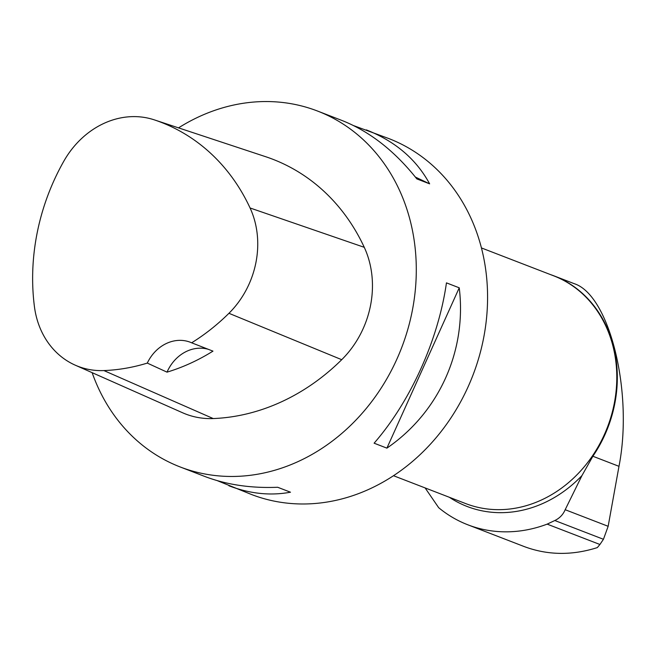 <?xml version="1.0" encoding="UTF-8"?>
<svg xmlns="http://www.w3.org/2000/svg" width="656" height="656" viewBox="0 0 656 656"><rect width="100%" height="100%" fill="white"/><g stroke="black" fill="none" stroke-linecap="round" stroke-linejoin="round"><path stroke-width="0.98" d="M425.113 487.916L438.675 507.695A141.106 121.081 -68.9 0 0 467.835 524.8A141.106 121.081 -68.9 0 0 547.161 524.128L599.92 544.488L603.438 539.289L608.153 526.301L618.985 466.326C633.524 392.395 609.547 294.79 574.098 283.63L554.099 275.905A122.155 104.821 -68.9 0 0 550.614 274.643M599.92 544.488L597.321 547.596C571.934 555.665 547.489 555.296 523.988 546.481M554.099 275.905A122.155 104.821 -68.9 0 1 592.876 456.248L581.954 475.584L565.169 509.712C563.119 514.583 559.666 518.191 554.82 520.52L547.161 524.128M178.53 127.871A190.748 163.68 111.1 0 1 317.561 111.053A190.748 163.68 111.1 0 1 401.554 347.959A190.748 163.68 111.1 0 1 180.162 466.957A190.748 163.68 111.1 0 1 92.135 372.657M353.633 125.624L388.844 138.572A190.748 163.68 111.1 0 1 480.2 243.368A190.748 163.68 111.1 0 1 430.926 443.604A190.748 163.68 111.1 0 1 251.437 494.476L217.202 480.618M366.351 129.896C395.191 141.261 416.281 159.244 429.631 183.844L416.831 178.899C394.559 150.855 369.574 131.372 341.883 120.442L317.561 111.053M180.162 466.957L204.475 476.346C226.418 484.727 250.822 488.367 277.693 487.269L290.485 492.205C270.403 495.928 249.887 493.788 228.952 485.793M386.901 448.138L374.109 443.194C410.574 401.324 438.397 339.652 446.449 282.867L459.241 287.812C466.941 350.673 439.118 412.345 386.901 448.138L459.241 287.812M34.424 306.598A207.895 178.383 111.1 0 1 63.796 161.237A85.813 73.628 111.1 0 1 154.25 119.843A85.813 73.628 111.1 0 1 154.406 119.892A207.895 178.383 111.1 0 1 250.067 207.977A85.813 73.628 111.1 0 1 228.936 313.297A207.895 178.383 111.1 0 1 191.634 342.809L212.97 351.132A208.952 179.301 -68.9 0 1 167.026 372.149L147.297 363.096A207.895 178.383 111.1 0 1 103.902 370.574A85.813 73.628 111.1 0 1 75.243 365.171A85.813 73.628 111.1 0 1 34.424 306.598M265.614 156.686A91.561 78.564 111.1 0 1 265.787 156.743A91.561 78.564 111.1 0 1 265.959 156.8A213.643 183.319 111.1 0 1 364.269 247.32A91.561 78.564 111.1 0 1 341.719 359.693A213.643 183.319 111.1 0 1 213.225 418.561A91.561 78.564 111.1 0 1 182.639 412.788L75.243 365.171M147.297 363.096A38.146 32.734 111.1 0 1 190.306 342.252A38.146 32.734 111.1 0 1 191.634 342.809M208.362 349.328A38.146 32.734 -68.9 0 0 167.026 372.149M415.379 177.071L429.631 183.844M581.954 475.584A124.263 106.625 111.1 0 1 449.36 497.281M154.406 119.892L265.959 156.8M250.067 207.977L364.269 247.32M228.936 313.297L341.719 359.693M103.902 370.574L213.225 418.561M393.502 475.715L465.67 503.578A122.082 104.755 -68.9 0 0 580.544 471.016A122.082 104.755 -68.9 0 0 612.081 342.867A122.082 104.755 -68.9 0 0 553.615 275.799L481.438 247.935M554.82 520.52L603.438 539.289M565.169 509.712L608.153 526.301M592.876 456.248L618.985 466.326M524.037 546.497L467.835 524.8M154.25 119.843L265.787 156.743"/></g></svg>
